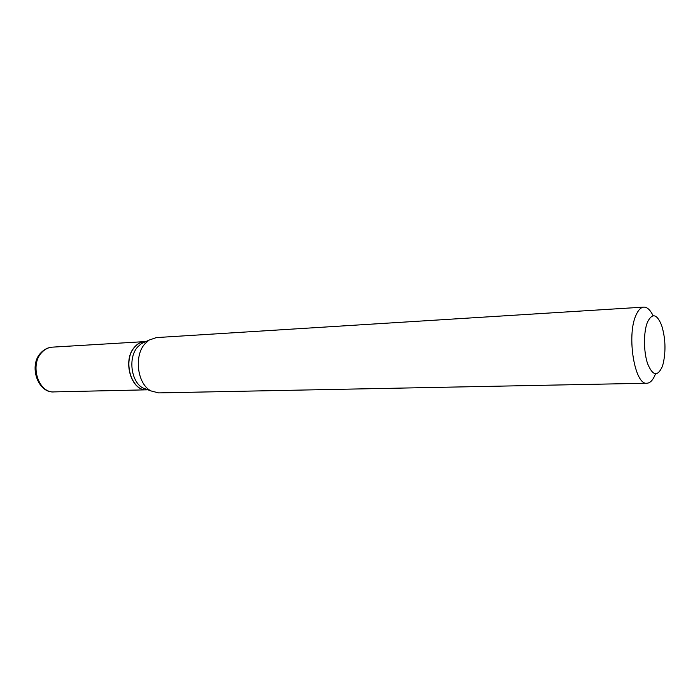 <?xml version="1.0" encoding="UTF-8"?>
<svg xmlns="http://www.w3.org/2000/svg" width="700" height="700" viewBox="0 0 700 700"><rect width="100%" height="100%" fill="white"/><g stroke="black" fill="none" stroke-linecap="round" stroke-linejoin="round"><path stroke-width="1.05" d="M144.751 341.609L144.673 341.618C140.814 341.898 137.401 343.761 134.435 347.217C122.159 360.456 131.215 391.361 146.659 389.83L146.737 389.83M145.924 341.539L144.83 341.609C140.963 341.88 137.55 343.752 134.593 347.209C122.316 360.447 131.373 391.361 146.816 389.83L147.91 389.804M145.259 341.845L141.269 343.683L137.567 347.043C127.82 357.77 131.162 382.27 143.089 388.054L147.219 389.55M647.456 322.158C643.449 331.949 643.501 351.759 647.614 363.703C652.654 375.839 657.51 376.88 662.183 366.809L663.215 363.519C665.989 350.683 665.472 337.986 661.649 325.421C656.915 313.836 652.19 312.743 647.456 322.158M653.109 315.761C650.3 309.925 647.202 307.046 643.816 307.108C640.789 307.361 638.146 310.135 635.898 315.429C626.447 335.869 634.778 385.507 646.949 383.233C650.326 383.023 653.17 379.899 655.489 373.87M643.816 307.108L156.319 337.592L148.986 340.139L144.786 343.963C133.683 356.23 137.515 384.379 151.077 390.95L158.594 392.892L646.949 383.233M41.86 352.398C29.391 364.735 38.43 393.339 54.084 391.895C37.887 393.54 28.149 365.207 41.055 352.651C44.284 349.283 48.011 347.445 52.246 347.156C48.326 347.436 44.861 349.186 41.86 352.398M54.084 391.895L146.659 389.83M52.246 347.156L144.673 341.618M143.089 388.054L151.077 390.95M141.269 343.683L148.986 340.139"/></g></svg>
